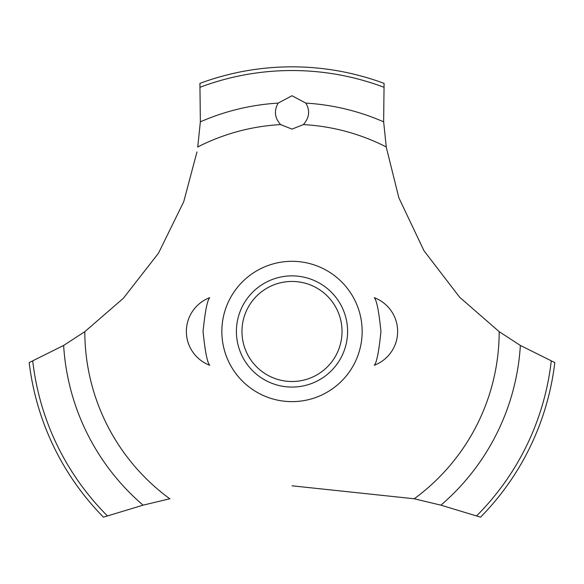 <?xml version="1.0" encoding="UTF-8"?>
<svg xmlns="http://www.w3.org/2000/svg" width="584" height="584" viewBox="0 0 584 584"><rect width="100%" height="100%" fill="white"/><g stroke="black" fill="none" stroke-linecap="round" stroke-linejoin="round"><path stroke-width="0.88" d="M203.049 331.471C205.079 351.502 207.298 362.766 209.722 365.27C207.298 362.766 205.079 351.502 203.049 331.471C205.079 351.502 207.298 362.766 209.722 365.27C207.298 362.766 205.079 351.502 203.049 331.471C205.079 311.447 207.298 300.176 209.722 297.672C207.298 300.176 205.079 311.447 203.049 331.471M380.951 331.471C378.921 351.502 376.702 362.766 374.278 365.27C376.702 362.766 378.921 351.502 380.951 331.471C378.921 311.447 376.702 300.176 374.278 297.672C376.702 300.176 378.921 311.447 380.951 331.471C378.921 311.447 376.702 300.176 374.278 297.672C376.702 300.176 378.921 311.447 380.951 331.471M84.928 331.588L63.634 345.443L29.2 362.584A264.632 264.632 0 0 0 103.448 517.161L143.073 505.167L169.929 498.743M362.16 331.471A70.16 70.16 0 0 1 292 401.631A70.16 70.16 0 0 1 221.84 331.471A70.16 70.16 0 0 1 292 261.311A70.16 70.16 0 0 1 362.16 331.471A70.16 70.16 0 0 0 256.923 270.713A70.16 70.16 0 0 0 256.923 392.229A70.16 70.16 0 0 0 362.16 331.471M196.961 151.935L183.726 201.736L158.447 253.273L123.355 298.278L84.811 331.675A207.189 207.189 0 0 0 169.776 498.772M292 485.808L414.224 498.772A207.189 207.189 0 0 0 499.189 331.675L459.659 297.256L423.999 250.762L398.865 197.823L386.309 147.343M386.25 146.956A207.189 207.189 0 0 0 303.403 124.596L292 129.108L280.597 124.596A207.189 207.189 0 0 0 197.75 146.956M280.714 124.706C274.662 118.063 273.816 110.858 278.174 103.098L292 95.747L305.819 103.098C310.25 110.573 309.403 117.778 303.286 124.706M386.272 147.102L383.644 121.83L384.082 83.373A264.632 264.632 0 0 0 199.918 83.373L200.356 121.83L197.728 147.102M414.071 498.743L440.927 505.167L480.552 517.161A264.632 264.632 0 0 0 554.8 362.584L520.366 345.443L499.072 331.588M236.403 331.471A55.597 55.597 0 0 1 292 275.874A55.597 55.597 0 0 1 347.597 331.471A55.597 55.597 0 0 1 292 387.068A55.597 55.597 0 0 1 236.403 331.471M241.966 331.471A50.034 50.034 0 0 0 292 381.505A50.034 50.034 0 0 0 342.034 331.471A50.034 50.034 0 0 0 292 281.437A50.034 50.034 0 0 0 241.966 331.471M305.826 103.098A228.797 228.797 0 0 1 383.644 121.83M200.202 87.213A260.938 260.938 0 0 1 383.798 87.213M200.356 121.83A228.797 228.797 0 0 1 278.174 103.098M551.252 361.087A260.938 260.938 0 0 1 476.646 515.84M520.366 345.443A228.797 228.797 0 0 1 440.927 505.167M143.073 505.167A228.797 228.797 0 0 1 63.634 345.443M107.354 515.84A260.938 260.938 0 0 1 32.748 361.087M209.722 297.672A36.135 36.135 0 0 0 209.722 365.27M374.278 365.27A36.135 36.135 0 0 0 374.278 297.672"/></g></svg>

